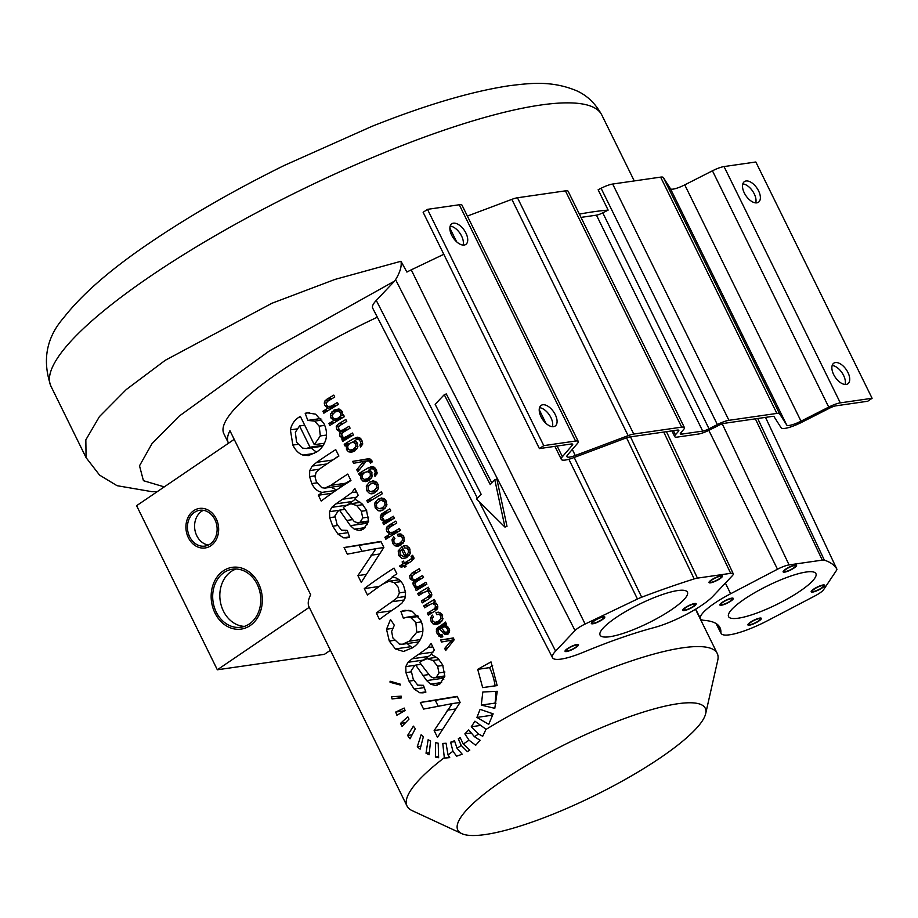 <?xml version="1.0" encoding="UTF-8"?>
<svg xmlns="http://www.w3.org/2000/svg" width="918" height="918" viewBox="0 0 918 918"><rect width="100%" height="100%" fill="white"/><g stroke="black" fill="none" stroke-linecap="round" stroke-linejoin="round"><path stroke-width="1.38" d="M579.384 214.123A307.014 65.591 -26.2 0 1 593.143 211.817A307.014 65.591 -26.2 0 1 608.152 210.119L602.77 212.85L709.029 428.786A7.493 1.595 -26.2 0 1 702.706 431.104L681.81 434.111A7.493 1.595 -26.2 0 1 680.318 433.87A7.493 1.595 -26.2 0 1 680.72 432.871L683.692 429.417A13.724 2.938 153.8 0 0 684.426 427.593A13.724 2.938 153.8 0 0 681.684 427.145L633.741 434.053A13.724 2.938 153.8 0 0 628.13 435.648L575.288 455.5A13.724 2.938 -26.2 0 1 566.922 456.648A13.724 2.938 -26.2 0 1 567.657 454.823L577.56 443.325A13.724 2.938 153.8 0 0 578.294 441.501A13.724 2.938 153.8 0 0 575.552 441.042L543.766 445.632L539.405 448.592L571.203 444.002A7.493 1.595 -26.2 0 1 572.694 444.255A7.493 1.595 -26.2 0 1 572.293 445.241L562.39 456.739A19.966 4.269 153.8 0 0 561.334 459.402A19.966 4.269 153.8 0 0 573.486 457.738L626.328 437.875A7.493 1.595 -26.2 0 1 629.392 437.014L677.335 430.094A7.493 1.595 -26.2 0 1 678.827 430.347A7.493 1.595 -26.2 0 1 678.425 431.334L675.453 434.799A13.724 2.938 153.8 0 0 674.719 436.624A13.724 2.938 153.8 0 0 677.461 437.071L698.346 434.053A13.724 2.938 153.8 0 0 709.935 429.819L718.266 425.596A7.493 1.595 -26.2 0 1 724.589 423.278L772.531 416.37A7.493 1.595 -26.2 0 1 774 416.577L781.138 427.788A19.966 4.269 153.8 0 0 801.919 422.2L829.631 408.131A7.493 1.595 -26.2 0 1 835.954 405.825L867.751 401.235L872.1 398.274L840.303 402.864A13.724 2.938 153.8 0 0 828.725 407.099L801.012 421.167A13.724 2.938 -26.2 0 1 786.715 425.011L779.589 413.8A13.724 2.938 153.8 0 0 776.88 413.41L728.949 420.318A13.724 2.938 153.8 0 0 717.36 424.564L709.029 428.786M580.991 217.394L596.448 215.156A7.493 1.595 153.8 0 0 602.77 212.85M552.533 657.736A42.894 9.169 -26.2 0 1 555.608 651.091L575.035 630.54A12.944 2.765 -26.2 0 1 585.11 624.045L637.459 599.018A12.944 2.765 -26.2 0 1 641.693 597.205A317.456 67.829 -26.2 0 1 694.18 578.914A12.944 2.765 -26.2 0 1 697.439 578.122L730.671 573.337A12.944 2.765 -26.2 0 1 733.252 573.761A12.944 2.765 -26.2 0 1 732.323 575.747L712.896 596.298A42.894 9.169 -26.2 0 1 654.19 627.568A186.733 39.899 -26.2 0 0 583.848 652.067A42.894 9.169 -26.2 0 1 552.533 657.736L372.697 308.161A49.916 10.66 -26.2 0 1 376.277 300.427L394.533 281.115L269.066 351.169L179.136 416.152L151.975 443.692L139.513 465.793L143.426 480.688L164.276 486.884M377.344 317.203A172.848 36.927 153.8 0 0 223.843 433.709L228.364 442.901A172.848 36.927 153.8 0 0 228.525 443.222L136.598 505.692L217.337 669.784L309.263 607.314M480.711 725.404L471.267 726.769L478.599 734.021A172.848 36.927 153.8 0 0 474.422 736.684L468.719 729.925L464.864 733.861L469.029 740.195A172.848 36.927 153.8 0 0 463.303 744.028L460.136 737.602L458.289 738.783L461.215 745.45A172.848 36.927 153.8 0 0 457.084 748.319L454.502 740.769L450.635 742.214L452.953 751.268A172.848 36.927 153.8 0 0 448.007 754.906L446.056 743.224L442.774 743.477L444.312 757.694A172.848 36.927 153.8 0 0 407.064 806.084A172.848 36.927 153.8 0 0 412.102 810.605L461.811 833.647A137.907 29.468 153.8 0 0 485.312 834.542A137.907 29.468 153.8 0 0 619.512 782.606A137.907 29.468 153.8 0 0 705.678 713.653A137.907 29.468 153.8 0 0 677.759 703.75A137.907 29.468 153.8 0 0 523.948 766.943A137.907 29.468 153.8 0 0 461.811 833.647M471.267 726.769L474.927 721.192L486.024 729.248L482.707 736.27L478.599 734.021M705.678 713.653L717.761 660.203A172.848 36.927 153.8 0 0 717.245 653.455A172.848 36.927 153.8 0 0 682.762 647.798A172.848 36.927 153.8 0 0 485.874 729.5M407.064 806.084L309.102 606.993A172.848 36.927 153.8 0 1 310.674 594.772L229.936 430.691A172.848 36.927 153.8 0 0 228.364 442.901M438.207 743.19L438.62 757.717L435.396 757.052L435.625 742.685L438.207 743.19M430.576 740.964L429.085 754.791L426.021 753.208L428.121 739.759L430.576 740.964M423.382 736.672L420.123 749.168L417.288 746.747L421.11 734.802L423.382 736.672M415.303 728.697L410.025 738.795L407.581 735.479L413.375 726.138L415.303 728.697M409.003 719.115L402.015 726.356L400.5 723.418A172.848 36.927 153.8 0 1 407.833 716.843L409.003 719.115M405.09 710.521L396.909 715.237L395.727 712.047L404.195 708.053L405.09 710.521M401.51 697.898L392.032 698.931L391.596 696.705L401.212 696.177L401.51 697.898M400.317 685.023L390.07 682.303L390.058 681.213L400.328 684.174L400.317 685.023M488.732 724.336L476.924 717.417L480.114 709.339L493.15 713.837L488.732 724.336M494.802 708.329L481.273 705.104L482.822 692L497.246 691.3L494.802 708.329M497.154 685.597L482.661 687.616L477.716 669.348A172.848 36.927 153.8 0 1 491.015 661.912L497.154 685.597M460.113 702.385L437.496 737.349L434.145 730.544L452.23 703.613L423.588 709.086L420.329 702.465L457.153 696.36L460.113 702.385M431.047 654.029L438.115 658.573L442.683 664.976L444.817 676.291L439.894 683.944L435.155 685.459L430.565 684.139L426.652 680.594L415.716 665.102L414.42 665.963L411.218 670.748L413.238 679.251L417.724 685.126L423.439 685.321L425.895 692.092L423.026 692.849L419.733 692.746L414.202 689.062L409.015 681.145L405.94 672.619L405.779 666.617L407.948 662.303L412.205 658.791A172.848 36.927 153.8 0 1 418.883 654.167L428.029 647.569L431.104 643.426L434.409 650.162L431.047 654.029M400.902 611.48L403.358 618.262L406.858 617.194L410.805 617.585L415.888 622.656L416.772 632.227L409.221 641.2L402.428 644.252L399.353 644.08L392.915 638.01L391.619 631.504L394.315 625.238L390.506 619.489L386.524 629.266L389.289 641.062L395.394 648.934L403.427 651.459L412.618 647.729C417.277 644.78 420.478 640.557 422.223 635.038C423.531 629.84 422.923 624.722 420.387 619.673L412.056 611.204L405.022 610.298L400.902 611.48L408.992 610.309M404.092 651.378L404.781 651.264M393.053 577.078L379.283 586.441L364.297 588.599A172.848 36.927 153.8 0 1 394.04 568.104L396.874 573.865A172.848 36.927 153.8 0 0 392.112 576.94C397.184 577.548 400.994 580.394 403.553 585.466L405.549 592.477L404.918 598.582L401.889 603.206L397.161 606.844A172.848 36.927 153.8 0 0 379.467 619.443L376.3 612.995A172.848 36.927 153.8 0 1 392.02 601.738L397.322 597.664L399.376 592.879L398.171 587.222L394.258 582.597L389.014 581.232L399.123 579.774M399.135 579.774L389.14 581.209L382.622 584.181A172.848 36.927 153.8 0 0 367.464 595.048L364.297 588.599M383.873 547.438L361.244 582.402L357.905 575.597L375.99 548.666L347.348 554.151L344.078 547.518L380.913 541.413L383.873 547.438M354.796 499.082L361.864 503.626L366.443 510.029L368.577 521.344L363.643 528.997L358.915 530.512L354.325 529.193L350.401 525.658L339.465 510.156L338.18 511.016L334.978 515.813L336.998 524.304L341.473 530.191L347.199 530.375L349.655 537.145L346.786 537.902L343.481 537.799L337.962 534.115L332.764 526.198L329.688 517.672L329.528 511.67L331.708 507.356L335.965 503.844A172.848 36.927 153.8 0 1 342.644 499.22L351.778 492.622L354.853 488.479L358.169 495.215L354.796 499.082M350.951 480.527A172.848 36.927 153.8 0 0 321.208 501.033L318.351 495.227A172.848 36.927 153.8 0 1 322.195 492.369C317.766 491.681 314.3 488.755 311.799 483.568L309.573 476.603L309.733 470.578L312.2 466.057L316.71 462.328A172.848 36.927 153.8 0 1 335.736 449.613L338.903 456.062A172.848 36.927 153.8 0 0 320.072 468.639L316.033 472.529L315.069 476.878L316.423 481.984L321.828 487.71L324.869 488.112L330.755 485.392A172.848 36.927 153.8 0 1 347.773 474.078L350.951 480.527M305.189 413.284L307.794 420.398L314.656 421.121L319.2 426.159L320.336 435.935L314.289 444.691L300.335 416.324L298.97 417.22C294.403 420.157 291.545 424.368 290.398 429.865L292.853 445.069C295.447 450.325 298.809 453.664 302.906 455.076L308.414 455.58L316.526 452.069C321.116 449.154 324.226 444.92 325.89 439.355C327.164 433.939 326.452 428.58 323.756 423.278L315.62 414.179L307.346 412.825L305.189 413.284L309.458 412.664M320.772 418.516L307.794 420.398M454.203 639.766L445.689 650.506L444.691 648.464L451.587 640.167L441.524 642.026L440.537 640.03L453.308 637.953L454.203 639.766L451.587 640.167M446.01 624.699L441.26 625.376L445.494 622.071L446.492 624.091L445.333 625.273L448.994 628.532L449.545 631.94L447.8 634.281L444.645 634.384L439.458 628.991L438.207 630.459L438.689 633.03L440.124 634.786L442.143 634.797L442.832 636.828L441.799 637.092M442.155 634.843L441.489 634.946L442.143 634.797M442.832 636.828L440.617 637.081L437.094 633.649L436.371 629.255L438.861 626.822A172.848 36.927 153.8 0 1 441.26 625.376M438.701 612.168L435.981 612.558L436.693 614.601L439.194 614.36L440.801 615.863L440.938 618.755L438.23 621.509L434.719 622.45L441.478 621.658M435.981 612.558L439.699 612.421L442.304 614.945L442.705 619.581L439.252 623.471L435.958 624.665L433.147 623.965L431.173 621.624L430.542 618.055L432.229 615.049L433.422 616.77L432.309 618.698L432.585 620.66L434.719 622.45M435.224 601.21A172.848 36.927 153.8 0 0 433.629 602.151L437.255 604.687L437.817 606.798L437.53 608.634L434.811 611.17A172.848 36.927 153.8 0 0 428.281 615.129L427.329 613.19A172.848 36.927 153.8 0 1 433.158 609.655L435.029 608.393L435.476 605.237L432.573 603.459L430.312 604.388A172.848 36.927 153.8 0 0 424.678 607.808L423.737 605.88A172.848 36.927 153.8 0 1 434.375 599.477L435.224 601.21M429.199 588.966A172.848 36.927 153.8 0 0 427.604 589.918L431.231 592.443L431.793 594.554L431.506 596.402L428.786 598.938A172.848 36.927 153.8 0 0 422.257 602.885L421.305 600.957A172.848 36.927 153.8 0 1 427.134 597.411L429.762 594.703L428.224 591.617L426.503 591.226L429.865 590.744L424.288 592.156A172.848 36.927 153.8 0 0 418.665 595.575L417.713 593.636A172.848 36.927 153.8 0 1 428.35 587.233L429.199 588.966M413.57 579.866L416.313 579.224A172.848 36.927 153.8 0 1 422.578 575.494L423.531 577.433A172.848 36.927 153.8 0 0 416.542 581.599L415.005 583.148L415.166 585.053L416.313 586.327L417.954 586.636L420.318 585.604A172.848 36.927 153.8 0 1 425.906 582.276L426.859 584.204A172.848 36.927 153.8 0 0 416.221 590.607L415.372 588.874A172.848 36.927 153.8 0 1 416.829 587.979L413.433 585.558L412.893 583.194L413.662 581.22L410.105 578.81L409.692 575.678L411.884 573.153A172.848 36.927 153.8 0 1 419.251 568.747L420.203 570.675A172.848 36.927 153.8 0 0 413.421 574.714L411.562 576.974L413.57 579.866L420.834 579.017M424.311 585.718L417.908 586.636L424.323 585.718M412.595 555.275L411.103 556.515L411.792 558.064L410.633 559.303A172.848 36.927 153.8 0 0 404.436 563.044L403.484 561.105A172.848 36.927 153.8 0 0 402.107 561.942L403.071 563.881A172.848 36.927 153.8 0 0 399.491 566.096L401.476 567.381A172.848 36.927 153.8 0 1 404.012 565.809L404.712 567.221A172.848 36.927 153.8 0 1 406.077 566.383L405.389 564.972A172.848 36.927 153.8 0 1 411.482 561.288L413.961 558.454L412.595 555.275M405.171 545.567L403.736 545.774L404.494 547.908L406.766 548.092L408.189 549.595L408.418 552.544L406.226 555.229L402.038 546.715L398.217 550.903L398.641 555.505L401.981 558.465L403.931 558.569L406.835 557.444L410.197 553.554L409.715 548.712L407.179 545.992L404.459 545.625M400.191 533.886L397.471 534.276L398.171 536.319L400.673 536.078L402.279 537.581L402.428 540.472L399.709 543.226L396.197 544.167L402.968 543.387M397.471 534.276L401.177 534.138L403.782 536.663L404.184 541.299L400.741 545.189L397.448 546.382L394.637 545.682L392.652 543.341L392.02 539.773L393.719 536.778L394.912 538.487L393.788 540.415L394.063 542.377L396.197 544.167M391.435 532.842L393.535 531.981A172.848 36.927 153.8 0 1 399.433 528.47L400.386 530.409A172.848 36.927 153.8 0 0 385.847 539.222L384.894 537.282A172.848 36.927 153.8 0 1 389.989 534.138L386.88 531.602L386.249 529.112L386.857 527.012L389.002 525.176A172.848 36.927 153.8 0 1 395.819 521.114L396.771 523.042A172.848 36.927 153.8 0 0 389.955 527.116L388.325 528.917L388.589 531.063L389.794 532.44L397.838 531.912L391.55 532.819M384.344 520.506L387.522 519.737A172.848 36.927 153.8 0 1 393.42 516.237L394.361 518.165A172.848 36.927 153.8 0 0 383.724 524.568L382.863 522.824A172.848 36.927 153.8 0 1 384.344 521.917L380.844 519.336L380.259 517.236L380.5 515.4L383.185 512.841A172.848 36.927 153.8 0 1 389.806 508.893L390.758 510.833A172.848 36.927 153.8 0 0 384.206 514.734L382.232 517.27L384.344 520.506L391.802 519.691M383.299 509.857L380.419 510.982L378.101 510.718L375.187 507.838L374.705 503.133L377.895 499.254L381.486 497.981L384.286 498.795L386.317 501.148L386.753 505.898L383.299 509.857M382.347 493.735A172.848 36.927 153.8 0 0 367.808 502.548L366.856 500.608A172.848 36.927 153.8 0 1 381.395 491.796L382.347 493.735M374.877 492.736L371.985 493.85L369.679 493.597L366.764 490.717L366.282 486.001L369.461 482.134L373.052 480.848L375.864 481.663L377.883 484.027L378.331 488.778L374.877 492.736M374.326 474.342L374.98 476.385L377.057 473.608L376.346 469.786L374.292 467.262L371.721 466.539L367.831 468.123A172.848 36.927 153.8 0 0 358.663 473.642L359.546 475.432A172.848 36.927 153.8 0 1 360.797 474.663L360.946 478.909L362.931 481.124L365.731 481.652L368.806 480.55L372.008 476.97L371.836 472.368L368.852 470.05L371.297 468.8L373.236 468.937L374.785 470.704L375.233 472.977L374.326 474.342L376.988 473.963M372.18 461.926L370.505 463.165L369.415 461.054L366.305 461.077L357.768 471.818L356.746 469.729L363.746 461.352L353.579 463.303L352.627 461.364L368.623 458.816L370.574 459.207L372.18 461.926M371.675 460.308L366.546 461.043M359.879 444.989L360.533 447.032L362.61 444.255L361.899 440.422L359.845 437.897L357.286 437.186L353.384 438.758A172.848 36.927 153.8 0 0 344.227 444.289L345.099 446.079A172.848 36.927 153.8 0 1 346.35 445.31L346.499 449.545L348.484 451.771L351.284 452.299L354.359 451.197L357.561 447.617L357.389 443.015L354.405 440.697L356.85 439.447L358.789 439.584L360.338 441.351L360.785 443.612L359.879 444.989L362.541 444.61M360.877 438.838L356.85 439.447M340.13 430.622L342.884 429.98A172.848 36.927 153.8 0 1 349.138 426.25L350.091 428.19A172.848 36.927 153.8 0 0 343.102 432.355L341.565 433.916L342.873 437.083L344.514 437.393L346.878 436.36A172.848 36.927 153.8 0 1 352.478 433.032L353.43 434.971A172.848 36.927 153.8 0 0 342.781 441.363L341.932 439.642A172.848 36.927 153.8 0 1 343.389 438.747L339.993 436.325L339.453 433.95L340.234 431.988L336.676 429.578L336.252 426.434L338.444 423.909A172.848 36.927 153.8 0 1 345.822 419.503L346.763 421.431A172.848 36.927 153.8 0 0 339.993 425.47L338.134 427.731L340.13 430.622L347.406 429.773M344.468 437.404L350.883 436.475L344.468 437.404M343.527 414.856L344.411 416.646A172.848 36.927 153.8 0 0 329.872 425.459L328.919 423.519A172.848 36.927 153.8 0 1 333.98 420.398L331.042 418.126L330.457 415.9L330.778 413.685L333.991 410.059L338.971 408.958L342.219 411.539L342.162 415.659A172.848 36.927 153.8 0 1 343.527 414.856M329.424 406.835L331.536 405.974A172.848 36.927 153.8 0 1 337.434 402.463L338.386 404.402A172.848 36.927 153.8 0 0 323.847 413.203L322.895 411.275A172.848 36.927 153.8 0 1 327.978 408.131L324.869 405.584L324.249 403.105L324.846 401.005L326.992 399.169A172.848 36.927 153.8 0 1 333.808 395.107L334.76 397.035A172.848 36.927 153.8 0 0 327.944 401.097L326.326 402.91L326.59 405.056L327.795 406.433L335.839 405.905L329.539 406.812M471.255 732.943L464.864 733.861M474.422 736.684L480.08 740.264L475.708 745.267L469.029 740.195M461.215 745.45L467.388 751.612L469.821 750.075L463.303 744.028M452.953 751.268L456.648 756.18L462.213 754.217L457.084 748.319M449.568 757.361L444.53 758.096L449.728 757.625L448.007 754.906M492.381 713.584A50.077 40.874 81.8 0 1 491.738 715.271L492.473 715.742M495.605 691.38A50.077 40.874 81.8 0 1 495.02 703.119L495.927 703.383M492.645 665.527L489.535 667.638A50.077 40.874 81.8 0 1 495.089 685.815L497.143 685.539M457.302 696.67L435.304 700.308L438.299 706.39M441.569 676.887L443.773 679.527M431.46 654.213L423.542 660.053M407.179 643.575L412.343 647.913M418.883 641.866L402.428 644.252M398.228 606.11L391.298 610.872M381.062 541.723L359.064 545.361L362.059 551.443M365.33 521.94L367.521 524.58M355.22 499.266L347.291 505.107M330.985 487.228L336.619 489.982M338.799 455.844L330.767 461.352M350.837 480.309L340.612 485.84L324.869 488.112M310.95 447.892L316.423 452.138M322.7 446.171L306.325 448.558L309.997 447.192L299.543 425.952L295.355 432.24L296.56 442.201L302.401 448.087L306.325 448.558M369.506 458.874L367.292 459.252L368.026 460.733M460.561 738.462L458.289 738.783M454.789 741.618L450.635 742.214M438.575 756.593L435.396 757.052M429.28 752.737L426.021 753.208M420.834 746.231L417.288 746.747M412.01 734.836L407.581 735.479M405.435 722.707L400.5 723.418M404.643 710.761L395.727 712.047M401.453 697.577L392.032 698.931M392.537 681.948L390.07 682.303M491.738 715.271L476.924 717.417M495.02 703.119L481.273 705.104M495.089 685.815L482.661 687.616M489.535 667.638L477.716 669.348M442.132 729.397L434.145 730.544M460.033 702.477L452.23 703.613M435.304 700.308L420.329 702.465M421.373 664.288L415.716 665.102M433.445 677.943L436.36 677.163L438.976 672.883L437.599 666.216L432.975 660.467L427.168 658.665L421.465 661.109A172.848 36.927 153.8 0 0 419.606 662.383L430.496 676.52L433.445 677.943L444.794 676.428M341.622 410.598L335.104 411.941L332.5 414.684L332.58 417.415L334.668 418.998L338.065 418.138L340.578 415.911L340.773 412.595L337.503 411L341.485 410.426M334.668 418.998L341.875 418.149M356.402 441.684L350.228 442.981L347.761 445.689L347.888 448.512L349.93 450.118L353.246 449.281L355.897 446.55L355.771 443.738L352.592 442.051L356.218 441.524M349.93 450.118L356.494 449.372M370.849 471.037L364.675 472.345L362.208 475.042L362.335 477.876L364.377 479.471L367.693 478.645L370.333 475.914L370.218 473.091L367.039 471.404L370.665 470.877M364.377 479.471L370.941 478.726M373.901 490.74L376.518 487.94L376.369 484.922L372.938 483.109L370.528 484.061L368.049 486.827L368.221 489.822L370.39 491.623L373.901 490.74M382.324 507.872L384.952 505.072L384.791 502.054L381.372 500.241L378.962 501.194L376.472 503.948L376.644 506.954L378.824 508.756L382.324 507.872M401.556 549.641L404.689 556.01L403.369 556.457L400.076 554.598L399.927 551.58L401.556 549.641L403.346 549.377M441.34 627.866L444.771 632.077L446.733 632.25L447.674 630.941L447.318 628.933L445.884 627.212L443.819 626.707L447.123 626.237L442.006 627.464A172.848 36.927 153.8 0 0 441.34 627.866M445.746 632.491L449.568 631.836M357.194 522.996L360.12 522.216L362.725 517.947L361.359 511.269L356.735 505.531L350.928 503.718L345.225 506.162A172.848 36.927 153.8 0 0 343.366 507.436L354.256 521.573L358.215 522.973M360.407 502.353L350.469 503.764L360.384 502.341M427.168 658.665L436.635 657.277L427.168 658.665M409.256 555.356L404.689 556.01M323.32 445.264L309.997 447.192M304.707 425.206L299.543 425.952M228.525 443.222L234.205 439.355M224.084 572.499A29.33 23.937 81.8 0 1 232.552 569.183A29.33 23.937 81.8 0 1 259.209 589.39A29.33 23.937 81.8 0 1 249.386 623.919A29.33 23.937 81.8 0 1 240.918 627.235A29.33 23.937 81.8 0 1 214.261 607.028A29.33 23.937 81.8 0 1 224.084 572.499M194.478 512.336A18.096 14.768 81.8 0 1 199.699 510.282A18.096 14.768 81.8 0 1 216.155 522.755A18.096 14.768 81.8 0 1 210.096 544.064A18.096 14.768 81.8 0 1 204.875 546.107A18.096 14.768 81.8 0 1 188.419 533.645A18.096 14.768 81.8 0 1 194.478 512.336M330.4 650.265L324.41 654.339L217.337 669.784M231.221 571.478A29.33 23.937 81.8 0 1 236.167 568.999A29.33 23.937 -98.2 0 0 231.221 571.478A29.33 23.937 -98.2 0 0 220.813 603.872A29.33 23.937 -98.2 0 0 244.44 626.386A29.33 23.937 -98.2 0 1 220.813 603.872A29.33 23.937 -98.2 0 1 231.221 571.478M201.616 511.303A18.096 14.768 81.8 0 1 203.348 510.316A18.096 14.768 -98.2 0 0 201.616 511.303A18.096 14.768 -98.2 0 0 195.006 530.455A18.096 14.768 -98.2 0 0 208.363 545.051A18.096 14.768 -98.2 0 1 195.006 530.455A18.096 14.768 -98.2 0 1 201.616 511.303M391.286 610.837L376.3 612.995M365.892 574.45L357.905 575.597M383.793 547.53L375.99 548.666M359.064 545.361L344.078 547.518M345.134 509.341L339.465 510.156M331.868 493.276L318.351 495.227M336.057 490.373L322.195 492.369M324.467 443.222L314.289 444.691M447.594 648.039L444.691 648.464M453.423 638.182L440.537 640.03M441.914 628.428L439.929 628.715M432.745 612.409L427.329 613.19M429.142 605.1L423.737 605.88M426.721 600.177L421.305 600.957M423.118 592.856L417.713 593.636M420.203 588.174L415.372 588.874M421.695 587.279L416.829 587.979M418.264 580.555L413.662 581.22M413.249 556.205L411.103 556.515M405.676 565.568L404.012 565.809M405.515 565.236L399.491 566.096M408.453 563.113L403.071 563.881M403.771 561.701L402.107 561.942M409.853 562.264L404.436 563.044M409.68 554.736L406.226 555.229M390.219 536.514L384.894 537.282M395.428 533.358L389.989 534.138M387.729 522.124L382.863 522.824M389.243 521.217L384.344 521.917M372.169 499.84L366.856 500.608M362.484 474.422L360.797 474.663M363.849 472.896L358.663 473.642M359.718 469.305L356.746 469.729M371.618 460.216L363.746 461.352M367.292 459.252L352.627 461.364M348.048 445.058L346.35 445.31M349.414 443.543L344.227 444.289M346.763 438.942L341.932 439.642M348.255 438.047L343.389 438.747M344.824 431.322L340.234 431.988M343.814 415.418L342.162 415.659M334.244 422.762L328.919 423.519M339.419 419.618L333.98 420.398M328.208 410.507L322.895 411.275M333.418 407.351L327.978 408.131M744.395 599.133A48.677 10.396 -26.2 0 1 788.918 576.699A48.677 10.396 -26.2 0 1 815.907 573.624A48.677 10.396 -26.2 0 1 800.071 591.1A48.677 10.396 -26.2 0 1 755.548 613.522A48.677 10.396 -26.2 0 1 728.559 616.598A48.677 10.396 -26.2 0 1 744.395 599.133M767.987 620.465L814.851 595.954A12.944 2.765 153.8 0 0 823.63 589.643L836.539 570.308A12.944 2.765 153.8 0 0 836.837 569.103A12.944 2.765 153.8 0 0 836.826 569.057A317.456 67.829 153.8 0 0 824.353 560.141A12.944 2.765 153.8 0 0 822.298 560.118L789.078 564.914A12.944 2.765 153.8 0 0 777.5 569.229L730.636 593.739A42.894 9.169 153.8 0 0 700.572 618.721A42.894 9.169 153.8 0 0 704.175 620.35A186.733 39.899 153.8 0 1 719.896 627.464A186.733 39.899 153.8 0 1 720.882 632.307A42.894 9.169 153.8 0 0 721.112 633.42A42.894 9.169 153.8 0 0 767.987 620.465M822.276 585.569A6.242 1.331 153.8 0 0 815.746 588.163A6.242 1.331 153.8 0 0 812.315 591.284A6.242 1.331 153.8 0 0 813.566 591.479A6.242 1.331 153.8 0 0 820.084 588.874A6.242 1.331 153.8 0 0 823.515 585.764A6.242 1.331 153.8 0 0 822.276 585.569M730.912 598.743A6.242 1.331 -26.2 0 1 732.151 598.949A6.242 1.331 -26.2 0 1 728.72 602.059A6.242 1.331 -26.2 0 1 722.202 604.664A6.242 1.331 -26.2 0 1 720.951 604.457A6.242 1.331 -26.2 0 1 724.382 601.347A6.242 1.331 -26.2 0 1 730.912 598.743M749.168 623.804A6.242 1.331 -26.2 0 1 755.021 619.971A6.242 1.331 -26.2 0 1 760.219 618.881A6.242 1.331 -26.2 0 1 760.081 619.455A6.242 1.331 -26.2 0 1 754.229 623.299A6.242 1.331 -26.2 0 1 749.031 624.389A6.242 1.331 -26.2 0 1 749.168 623.804M784.385 570.766A6.242 1.331 153.8 0 0 784.247 571.34A6.242 1.331 153.8 0 0 789.446 570.25A6.242 1.331 153.8 0 0 795.309 566.417A6.242 1.331 153.8 0 0 795.447 565.832A6.242 1.331 153.8 0 0 790.249 566.934A6.242 1.331 153.8 0 0 784.385 570.766M872.1 398.274L755.835 161.993L724.038 166.571A13.724 2.938 153.8 0 0 712.448 170.805L684.748 184.874A13.724 2.938 -26.2 0 1 670.45 188.718L663.324 177.507A13.724 2.938 153.8 0 0 660.616 177.128L612.673 184.036A13.724 2.938 153.8 0 0 601.095 188.27L598.134 189.774L608.152 210.119M443.796 254.297L411.253 269.846A19.966 4.269 -26.2 0 0 406.892 272.072L400.971 261.263L334.967 279.428L271.946 303.261L165.263 360.292L126.294 389.519L99.408 416.646L85.833 439.86L86.074 457.623L99.569 475.099L117.056 485.691L151.849 491.658L157.368 491.578M684.426 427.593L568.15 191.3A13.724 2.938 153.8 0 0 565.419 190.852L517.477 197.772A13.724 2.938 153.8 0 0 511.865 199.355L467.377 216.074M578.294 441.501L462.029 205.207A13.724 2.938 153.8 0 0 459.287 204.76L427.49 209.35L423.141 212.299L539.405 448.592M539.52 407.695A12.485 6.701 -124.2 0 1 549.331 414.902A12.485 6.701 -124.2 0 1 552.418 426.686M463.074 245.095A12.485 6.701 55.8 0 0 459.987 233.31A12.485 6.701 55.8 0 0 450.164 226.103M427.49 209.35L543.766 445.632M553.531 426.652A12.485 6.701 -124.2 0 1 541.758 418.126A12.485 6.701 -124.2 0 1 541.138 405.389A12.485 6.701 -124.2 0 1 542.767 404.769A12.485 6.701 -124.2 0 1 554.541 413.295A12.485 6.701 -124.2 0 1 555.16 426.032A12.485 6.701 -124.2 0 1 553.531 426.652M453.412 223.177A12.485 6.701 55.8 0 0 451.782 223.797A12.485 6.701 55.8 0 0 452.402 236.534A12.485 6.701 55.8 0 0 464.175 245.06A12.485 6.701 55.8 0 0 465.805 244.44A12.485 6.701 55.8 0 0 465.185 231.703A12.485 6.701 55.8 0 0 453.412 223.177M845.076 384.47A12.485 6.701 55.8 0 0 841.99 372.697A12.485 6.701 55.8 0 0 832.167 365.49M742.811 183.898A12.485 6.701 -124.2 0 1 752.634 191.105A12.485 6.701 -124.2 0 1 755.721 202.878M846.178 384.435A12.485 6.701 55.8 0 0 847.819 383.827A12.485 6.701 55.8 0 0 847.188 371.079A12.485 6.701 55.8 0 0 835.414 362.564A12.485 6.701 55.8 0 0 833.785 363.184A12.485 6.701 55.8 0 0 834.405 375.921A12.485 6.701 55.8 0 0 846.178 384.435M746.059 180.972A12.485 6.701 -124.2 0 1 757.832 189.498A12.485 6.701 -124.2 0 1 758.463 202.235A12.485 6.701 -124.2 0 1 756.822 202.855A12.485 6.701 -124.2 0 1 745.049 194.329A12.485 6.701 -124.2 0 1 744.429 181.592A12.485 6.701 -124.2 0 1 746.059 180.972M400.971 261.263C401.889 266.128 400.099 272.267 395.589 279.657L394.533 281.115M504.957 527.093L507 526.335L496.845 479.024L494.802 479.781L490.246 484.601L444.266 394.694L435.155 404.322L481.135 494.24L476.58 499.059L504.957 527.093L494.802 479.781M491.819 482.937L446.309 393.937L444.266 394.694M671.597 609.632A48.677 10.396 153.8 0 0 687.421 592.156A48.677 10.396 153.8 0 0 660.444 595.231A48.677 10.396 153.8 0 0 615.921 617.653A48.677 10.396 153.8 0 0 600.085 635.13A48.677 10.396 153.8 0 0 627.074 632.054A48.677 10.396 153.8 0 0 671.597 609.632M602.426 617.275A6.242 1.331 -26.2 0 1 603.677 617.481A6.242 1.331 -26.2 0 1 600.246 620.591A6.242 1.331 -26.2 0 1 593.716 623.196A6.242 1.331 -26.2 0 1 592.477 622.989A6.242 1.331 -26.2 0 1 595.908 619.88A6.242 1.331 -26.2 0 1 602.426 617.275M693.79 604.09A6.242 1.331 153.8 0 0 687.272 606.695A6.242 1.331 153.8 0 0 683.841 609.804A6.242 1.331 153.8 0 0 685.08 610.011A6.242 1.331 153.8 0 0 691.61 607.406A6.242 1.331 153.8 0 0 695.041 604.296A6.242 1.331 153.8 0 0 693.79 604.09M572.063 649.347A6.242 1.331 153.8 0 0 577.376 645.251A6.242 1.331 153.8 0 0 571.501 646.662A6.242 1.331 153.8 0 0 566.188 650.759A6.242 1.331 153.8 0 0 572.063 649.347M716.006 580.624A6.242 1.331 -26.2 0 1 710.13 582.035A6.242 1.331 -26.2 0 1 715.455 577.938A6.242 1.331 -26.2 0 1 721.33 576.527A6.242 1.331 -26.2 0 1 716.006 580.624M812.694 592.076A7.493 1.595 -26.2 0 1 811.202 591.835A7.493 1.595 -26.2 0 1 815.31 588.094A7.493 1.595 -26.2 0 1 823.148 584.973A7.493 1.595 -26.2 0 1 824.639 585.214A7.493 1.595 -26.2 0 1 820.52 588.954A7.493 1.595 -26.2 0 1 812.694 592.076M731.784 598.146A7.493 1.595 -26.2 0 1 733.275 598.398A7.493 1.595 -26.2 0 1 729.156 602.128A7.493 1.595 -26.2 0 1 721.33 605.249A7.493 1.595 -26.2 0 1 719.838 605.008A7.493 1.595 -26.2 0 1 723.946 601.279A7.493 1.595 -26.2 0 1 731.784 598.146M748.078 624.24A7.493 1.595 -26.2 0 1 755.101 619.639A7.493 1.595 -26.2 0 1 761.343 618.33A7.493 1.595 -26.2 0 1 761.171 619.03A7.493 1.595 -26.2 0 1 754.148 623.62A7.493 1.595 -26.2 0 1 747.906 624.94A7.493 1.595 -26.2 0 1 748.078 624.24M796.399 565.981A7.493 1.595 -26.2 0 1 789.365 570.583A7.493 1.595 -26.2 0 1 783.134 571.903A7.493 1.595 -26.2 0 1 783.295 571.203A7.493 1.595 -26.2 0 1 790.329 566.601A7.493 1.595 -26.2 0 1 796.572 565.281A7.493 1.595 -26.2 0 1 796.399 565.981M603.298 616.678A7.493 1.595 -26.2 0 1 604.79 616.93A7.493 1.595 -26.2 0 1 600.682 620.66A7.493 1.595 -26.2 0 1 592.844 623.781A7.493 1.595 -26.2 0 1 591.353 623.54A7.493 1.595 -26.2 0 1 595.472 619.811A7.493 1.595 -26.2 0 1 603.298 616.678M684.208 610.608A7.493 1.595 -26.2 0 1 682.717 610.355A7.493 1.595 -26.2 0 1 686.836 606.626A7.493 1.595 -26.2 0 1 694.662 603.505A7.493 1.595 -26.2 0 1 696.154 603.746A7.493 1.595 -26.2 0 1 692.046 607.486A7.493 1.595 -26.2 0 1 684.208 610.608M571.444 646.387A7.493 1.595 -26.2 0 1 578.501 644.7A7.493 1.595 -26.2 0 1 572.121 649.623A7.493 1.595 -26.2 0 1 565.063 651.31A7.493 1.595 -26.2 0 1 571.444 646.387M716.063 580.899A7.493 1.595 -26.2 0 1 709.006 582.586A7.493 1.595 -26.2 0 1 715.397 577.663A7.493 1.595 -26.2 0 1 722.443 575.976A7.493 1.595 -26.2 0 1 716.063 580.899M223.281 570.858A31.201 25.463 81.8 0 1 232.277 567.324A31.201 25.463 81.8 0 1 260.655 588.828A31.201 25.463 81.8 0 1 250.189 625.56A31.201 25.463 81.8 0 1 241.193 629.094A31.201 25.463 81.8 0 1 212.827 607.59A31.201 25.463 81.8 0 1 223.281 570.858M193.675 510.695A19.966 16.294 81.8 0 1 199.436 508.434A19.966 16.294 81.8 0 1 217.589 522.193A19.966 16.294 81.8 0 1 210.899 545.705A19.966 16.294 81.8 0 1 205.139 547.966A19.966 16.294 81.8 0 1 186.985 534.207A19.966 16.294 81.8 0 1 193.675 510.695M455.374 709.029L447.181 710.211M437.473 685.115L435.155 685.459M441.627 682.544L430.565 684.139M442.648 678.287L426.652 680.594M428.798 674.569L423.072 675.396M425.814 691.862L419.733 692.746M424.265 687.605L414.202 689.062M413.857 680.445L409.015 681.145M411.172 671.861L405.94 672.619M415.567 665.206L405.779 666.617M423.026 660.134L407.948 662.303M428.098 656.496L412.205 658.791M433.009 652.124L418.883 654.167M432.803 646.88L428.029 647.569M343.137 417.403L338.065 418.138M343.825 415.441L340.578 415.911M342.529 412.343L340.773 412.595M356.953 448.753L353.246 449.281M357.963 446.251L355.897 446.55M357.595 443.474L355.771 443.738M371.388 478.106L367.693 478.645M372.41 475.616L370.333 475.914M372.042 472.827L370.218 473.091M378.572 487.642L376.518 487.94M378.17 484.658L376.369 484.922M377.046 482.73L374.142 483.143M386.994 504.774L384.952 505.072M386.593 501.79L384.791 502.054M385.468 499.862L382.565 500.276M449.636 630.655L447.674 630.941M449.063 628.681L447.318 628.933M447.892 626.925L445.884 627.212M368.634 520.988L360.12 522.216M368.692 517.086L362.725 517.947M366.672 510.5L361.359 511.269M362.839 504.648L356.735 505.531M439.079 659.594L432.975 660.467M442.912 665.447L437.599 666.216M444.932 672.022L438.976 672.883M444.874 675.935L436.36 677.163M418.493 616.483L410.805 617.585M410.518 646.754L395.394 648.934M394.304 640.339L389.289 641.062M392.376 628.417L386.524 629.266M420.364 639.594L409.221 641.2M422.854 631.355L416.772 632.227M421.362 621.865L415.888 622.656M404.287 599.97L392.02 601.738M405.469 596.482L397.322 597.664M405.492 591.995L399.376 592.879M401.051 581.61L394.258 582.597M379.134 554.082L370.941 555.264M361.233 530.179L358.915 530.512M365.375 527.598L354.325 529.193M366.408 523.34L350.401 525.658M352.558 519.622L346.832 520.449M349.574 536.915L343.481 537.799M348.025 532.658L337.962 534.115M337.617 525.498L332.764 526.198M334.932 516.914L329.688 517.672M339.316 510.259L329.528 511.67M346.786 505.187L331.708 507.356M351.858 501.549L335.965 503.844M356.769 497.189L342.644 499.22M356.563 491.933L351.778 492.622M316.871 482.845L311.799 483.568M315.081 475.811L309.573 476.603M319.303 469.201L309.733 470.578M326.9 463.946L312.2 466.057M332.637 460.033L316.71 462.328M346.763 483.075L330.755 485.392M321.92 420.077L314.656 421.121M314.369 453.423L302.906 455.076M297.822 444.346L292.853 445.069M296.835 428.935L290.398 429.865M300.656 416.979L298.97 417.22M326.51 435.052L320.336 435.935M324.697 425.367L319.2 426.159M452.551 641.785L449.786 642.187M448.397 633.845L444.645 634.384M449.372 632.479L443.371 633.34M444.232 631.504L442.258 631.791M442.809 636.759L440.617 637.081M442.373 635.485L438.735 636.013M438.873 633.386L437.094 633.649M438.15 630.804L436.245 631.079M439.883 628.75L436.371 629.255M442.556 627.166L437.266 627.923M446.343 625.743L438.861 626.822M446.01 623.115L444.438 623.333M441.73 613.993L439.194 614.36M440.009 622.978L433.147 623.965M433.009 621.36L431.173 621.624M432.665 617.745L430.542 618.055M442.017 620.958L438.23 621.509M442.958 618.457L440.938 618.755M442.591 615.599L440.801 615.863M437.301 609.059L433.158 609.655M437.737 608.003L435.029 608.393M437.806 606.649L435.786 606.936M436.486 603.528L434.248 603.849M435.889 602.977L432.573 603.459L435.889 602.977M431.276 596.815L427.134 597.411M431.712 595.759L429.004 596.149M431.781 594.405L429.762 594.703M430.462 591.295L428.224 591.617M423.795 586.028L414.902 587.302M415.292 585.294L413.433 585.558M415.143 582.873L412.893 583.194M411.975 578.547L410.105 578.81M412.607 575.253L409.692 575.678M417.346 572.362L411.884 573.153M421.832 578.42L416.313 579.224M425.849 584.812L420.318 585.604M413.662 557.019L411.597 557.318M413.926 558.832L410.633 559.303M413.961 558.27L411.597 558.614M413.892 557.765L411.792 558.064M409.153 547.748L406.766 548.092M406.066 557.88L401.981 558.465M400.466 555.241L398.641 555.505M400.535 550.571L398.217 550.903M402.13 546.91L401.545 547.002M410.461 552.257L408.418 552.544M409.99 549.343L408.189 549.595M403.209 535.71L400.673 536.078M401.487 544.695L394.637 545.682M394.499 543.077L392.652 543.341M394.143 539.474L392.02 539.773M403.507 542.687L399.709 543.226M404.436 540.186L402.428 540.472M404.081 537.328L402.279 537.581M388.727 531.327L386.88 531.602M388.36 528.814L386.249 529.112M391.137 526.404L386.857 527.012M394.51 524.385L389.002 525.176M399.066 531.189L393.535 531.981M382.703 519.072L380.844 519.336M382.267 516.949L380.259 517.236M383.931 514.906L380.5 515.4M386.65 513.265L381.509 514.011M388.693 512.049L383.185 512.841M393.053 518.945L387.522 519.737M383.047 510.006L378.101 510.718M377.023 507.574L375.187 507.838M377.091 502.789L374.705 503.133M383.644 498.428L377.895 499.254M374.624 492.874L369.679 493.597M368.6 490.453L366.764 490.717M368.669 485.656L366.282 486.001M375.221 481.296L369.461 482.134M377.126 472.701L375.233 472.977M376.632 470.429L374.785 470.704M375.634 468.593L373.236 468.937M369.346 480.194L362.931 481.124M362.851 478.634L360.946 478.909M374.2 467.205L367.831 468.123M372.134 461.674L370.138 461.961M371.87 460.698L369.415 461.054M364.526 463.246L361.669 463.67M367.82 458.874L365.594 459.195M362.679 443.348L360.785 443.612M362.185 441.076L360.338 441.351M361.187 439.24L358.789 439.584M354.899 450.841L348.484 451.771M348.404 449.269L346.499 449.545M359.753 437.84L353.384 438.758M350.366 436.784L341.462 438.07M341.863 436.05L339.993 436.325M341.714 433.629L339.453 433.95M338.535 429.303L336.676 429.578M339.178 426.009L336.252 426.434M343.906 423.118L338.444 423.909M348.404 429.188L342.884 429.98M352.409 435.568L346.878 436.36M332.844 417.874L331.042 418.126M332.27 415.636L330.457 415.9M333.36 413.318L330.778 413.685M341.416 410.346L332.006 411.712M339.786 409.221L333.991 410.059M326.728 405.32L324.869 405.584M326.36 402.795L324.249 403.105M329.126 400.386L324.846 401.005M332.5 398.378L326.992 399.169M337.067 405.182L331.536 405.974M601.852 115.083C595.3 103.137 586.545 94.875 575.575 90.32C550.834 80.428 529.847 83.228 509.134 85.741C471.129 91.513 425.413 105.054 371.974 126.34L284.087 165.527C234.56 189.992 190.198 215.478 151.011 242.008C111.365 268.699 82.299 293.898 63.801 317.605C46.336 337.583 42.044 360.441 50.926 386.18A307.014 65.591 -26.2 0 1 219.631 233.138A307.014 65.591 -26.2 0 1 540.61 105.042A307.014 65.591 -26.2 0 1 601.852 115.083L634.258 180.926M681.03 432.516L681.81 434.111M596.448 215.156L702.706 431.104M601.095 188.27L717.36 424.564M565.419 190.852L681.684 427.145M459.287 204.76L575.552 441.042M572.293 449.43L575.288 455.5M511.865 199.355L628.13 435.648M517.477 197.772L633.741 434.053M571.662 443.956L572.293 445.241M449.854 228.054L456.613 241.79M539.21 409.646L545.969 423.382M557.123 446.033L562.39 456.739M677.794 430.049L678.425 431.334M673.41 430.668L675.453 434.799M724.038 166.571L840.303 402.864M712.448 170.805L828.725 407.099M684.748 184.874L801.012 421.167M670.45 188.718L786.715 425.011M663.324 177.507L779.589 413.8M660.616 177.128L776.88 413.41M612.673 184.036L728.949 420.318M663.748 432.057L730.671 573.337M376.277 300.427L477.417 498.187M479.162 501.607L555.608 651.091M395.589 279.657L575.035 630.54M411.253 269.846L585.11 624.045M568.862 459.275L637.459 599.018M574.198 457.474L641.693 597.205M626.546 437.794L694.18 578.914M630.517 436.853L697.439 578.122M836.837 569.103L765.52 417.38L836.826 569.057M757.706 418.505L824.353 560.141M755.376 418.837L822.298 560.118M722.271 423.886L789.078 564.914M708.822 430.37L777.5 569.229M725.381 583.091L730.636 593.739M716.51 623.815L720.882 632.307M423.496 685.482L421.626 685.757M695.5 609.265L717.245 653.455M377.16 490.855L371.572 491.669M376.885 482.547L372.938 483.109M385.583 507.987L380.006 508.79M385.308 499.679L381.372 500.241M409.026 555.642L403.381 556.457M449.533 631.986L446.091 632.479M368.543 521.481L358.227 522.973M417.816 615.611L406.858 617.194M347.256 530.535L345.386 530.811M441.524 613.729L437.886 614.257M403.002 535.446L399.364 535.974M375.324 468.191L371.71 468.708M371.652 460.274L367.808 460.825M50.926 386.18L86.074 457.623M554.908 446.355L561.334 459.402M671.896 430.886L674.719 436.624M733.252 573.761L666.468 431.667M700.572 618.721L695.66 609.173M721.112 633.42L715.994 623.483"/></g></svg>
